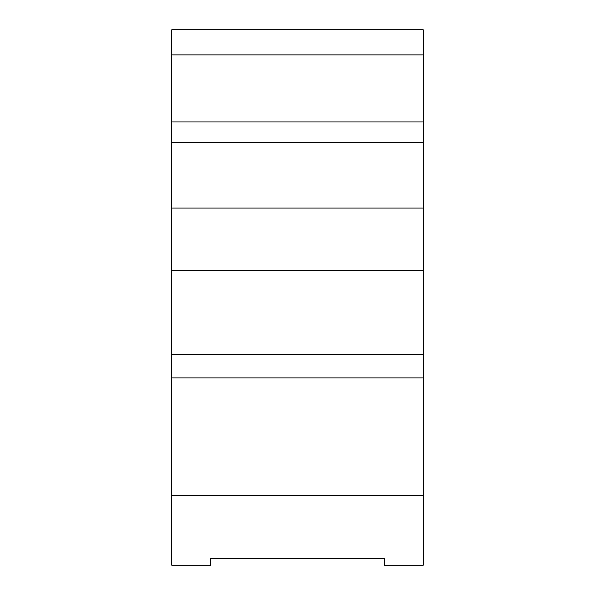 <?xml version="1.0" encoding="UTF-8"?>
<svg xmlns="http://www.w3.org/2000/svg" width="595" height="595" viewBox="0 0 595 595"><rect width="100%" height="100%" fill="white"/><g stroke="black" fill="none" stroke-linecap="round" stroke-linejoin="round"><path stroke-width="0.89" d="M423.201 54.889L171.799 54.889L171.799 29.75L423.201 29.75L423.201 208.071L171.799 208.071L171.799 565.25L210.556 565.25L210.556 558.712L210.556 563.859M384.444 563.859L384.444 558.712L384.444 565.25L423.201 565.25L423.201 208.071M171.799 54.889L171.799 208.071M384.444 558.712L210.556 558.712M423.201 495.732L171.799 495.732M423.201 377.937L171.799 377.937M423.201 354.442L171.799 354.442M423.201 270.435L171.799 270.435M423.201 142.346L171.799 142.346M423.201 121.93L171.799 121.93"/></g></svg>
